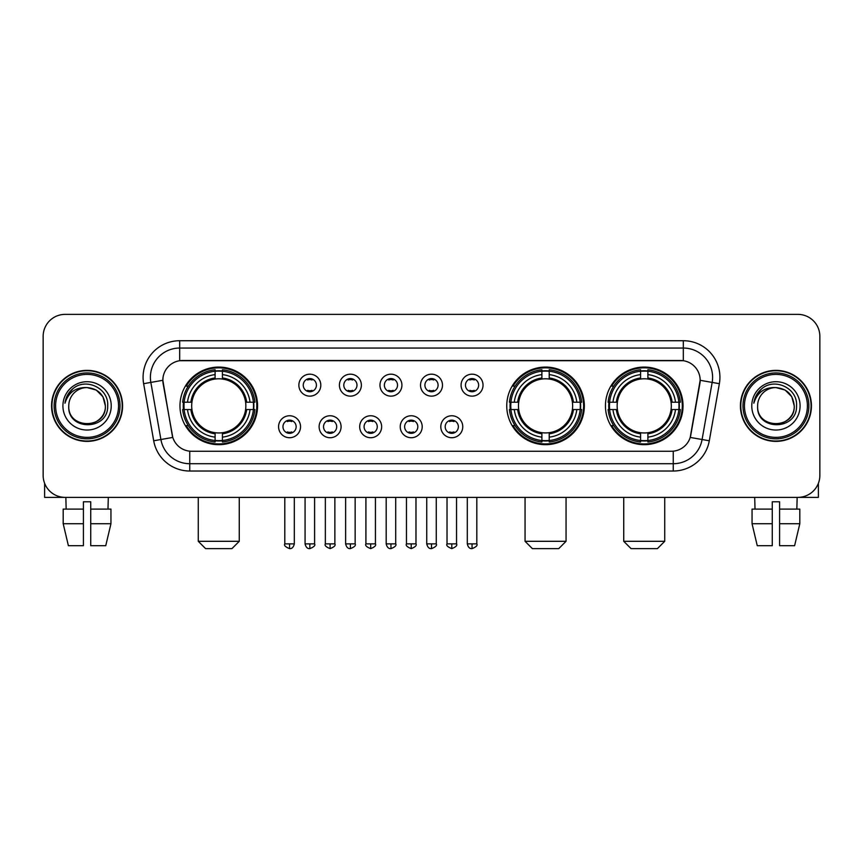 <?xml version="1.0" encoding="UTF-8"?>
<svg xmlns="http://www.w3.org/2000/svg" width="863" height="863" viewBox="0 0 863 863"><rect width="100%" height="100%" fill="white"/><g stroke="black" fill="none" stroke-linecap="round" stroke-linejoin="round"><path stroke-width="1.29" d="M506.754 405.88A38.803 38.803 0 0 0 545.556 444.672A38.803 38.803 0 0 0 584.348 405.88A38.803 38.803 0 0 0 545.556 367.077A38.803 38.803 0 0 0 506.754 405.88M605.438 405.88A38.803 38.803 0 0 0 644.23 444.672A38.803 38.803 0 0 0 683.032 405.88A38.803 38.803 0 0 0 644.23 367.077A38.803 38.803 0 0 0 605.438 405.88M179.968 405.88A38.803 38.803 0 0 0 218.771 444.672A38.803 38.803 0 0 0 257.562 405.88A38.803 38.803 0 0 0 218.771 367.077A38.803 38.803 0 0 0 179.968 405.88M300.54 426.743A10.982 10.982 0 0 1 289.558 437.724A10.982 10.982 0 0 1 278.576 426.743A10.982 10.982 0 0 1 289.558 415.761A10.982 10.982 0 0 1 300.54 426.743M282.967 426.743A6.591 6.591 0 0 0 289.558 433.334A6.591 6.591 0 0 0 296.149 426.743A6.591 6.591 0 0 0 289.558 420.152A6.591 6.591 0 0 0 282.967 426.743M341.09 426.743A10.982 10.982 0 0 1 330.108 437.724A10.982 10.982 0 0 1 319.127 426.743A10.982 10.982 0 0 1 330.108 415.761A10.982 10.982 0 0 1 341.09 426.743M323.528 426.743A6.591 6.591 0 0 0 330.108 433.334A6.591 6.591 0 0 0 336.699 426.743A6.591 6.591 0 0 0 330.108 420.152A6.591 6.591 0 0 0 323.528 426.743M381.651 426.743A10.982 10.982 0 0 1 370.669 437.724A10.982 10.982 0 0 1 359.688 426.743A10.982 10.982 0 0 1 370.669 415.761A10.982 10.982 0 0 1 381.651 426.743M364.078 426.743A6.591 6.591 0 0 0 370.669 433.334A6.591 6.591 0 0 0 377.26 426.743A6.591 6.591 0 0 0 370.669 420.152A6.591 6.591 0 0 0 364.078 426.743M422.201 426.743A10.982 10.982 0 0 1 411.22 437.724A10.982 10.982 0 0 1 400.238 426.743A10.982 10.982 0 0 1 411.22 415.761A10.982 10.982 0 0 1 422.201 426.743M404.639 426.743A6.591 6.591 0 0 0 411.22 433.334A6.591 6.591 0 0 0 417.811 426.743A6.591 6.591 0 0 0 411.22 420.152A6.591 6.591 0 0 0 404.639 426.743M462.762 426.743A10.982 10.982 0 0 1 451.781 437.724A10.982 10.982 0 0 1 440.799 426.743A10.982 10.982 0 0 1 451.781 415.761A10.982 10.982 0 0 1 462.762 426.743M445.189 426.743A6.591 6.591 0 0 0 451.781 433.334A6.591 6.591 0 0 0 458.361 426.743A6.591 6.591 0 0 0 451.781 420.152A6.591 6.591 0 0 0 445.189 426.743M320.809 385.157A10.982 10.982 0 0 1 309.839 396.139A10.982 10.982 0 0 1 298.857 385.157A10.982 10.982 0 0 1 309.839 374.186A10.982 10.982 0 0 1 320.809 385.157M303.247 385.157A6.591 6.591 0 0 0 309.839 391.748A6.591 6.591 0 0 0 316.419 385.157A6.591 6.591 0 0 0 309.839 378.577A6.591 6.591 0 0 0 303.247 385.157M361.37 385.157A10.982 10.982 0 0 1 350.389 396.139A10.982 10.982 0 0 1 339.407 385.157A10.982 10.982 0 0 1 350.389 374.186A10.982 10.982 0 0 1 361.37 385.157M343.798 385.157A6.591 6.591 0 0 0 350.389 391.748A6.591 6.591 0 0 0 356.98 385.157A6.591 6.591 0 0 0 350.389 378.577A6.591 6.591 0 0 0 343.798 385.157M401.921 385.157A10.982 10.982 0 0 1 390.95 396.139A10.982 10.982 0 0 1 379.968 385.157A10.982 10.982 0 0 1 390.95 374.186A10.982 10.982 0 0 1 401.921 385.157M384.359 385.157A6.591 6.591 0 0 0 390.95 391.748A6.591 6.591 0 0 0 397.53 385.157A6.591 6.591 0 0 0 390.95 378.577A6.591 6.591 0 0 0 384.359 385.157M442.482 385.157A10.982 10.982 0 0 1 431.5 396.139A10.982 10.982 0 0 1 420.518 385.157A10.982 10.982 0 0 1 431.5 374.186A10.982 10.982 0 0 1 442.482 385.157M424.909 385.157A6.591 6.591 0 0 0 431.5 391.748A6.591 6.591 0 0 0 438.091 385.157A6.591 6.591 0 0 0 431.5 378.577A6.591 6.591 0 0 0 424.909 385.157M483.032 385.157A10.982 10.982 0 0 1 472.05 396.139A10.982 10.982 0 0 1 461.079 385.157A10.982 10.982 0 0 1 472.05 374.186A10.982 10.982 0 0 1 483.032 385.157M465.47 385.157A6.591 6.591 0 0 0 472.05 391.748A6.591 6.591 0 0 0 478.641 385.157A6.591 6.591 0 0 0 472.05 378.577A6.591 6.591 0 0 0 465.47 385.157M153.7 440.788L143.636 383.69A36.602 36.602 0 0 1 179.677 340.723L683.323 340.723A36.602 36.602 0 0 1 719.364 383.69L709.3 440.788A36.602 36.602 0 0 1 673.259 471.025L189.741 471.025A36.602 36.602 0 0 1 153.7 440.788L172.783 437.422L163.139 383.69A19.763 19.763 0 0 1 182.6 360.497L680.4 360.497A19.763 19.763 0 0 1 699.861 383.69L690.821 434.93A19.763 19.763 0 0 1 671.36 451.263L191.64 451.263A19.763 19.763 0 0 1 172.179 434.93L162.837 380.303L150.842 382.417A29.277 29.277 0 0 1 179.677 348.048L683.323 348.048A29.277 29.277 0 0 1 712.158 382.417L702.094 439.515A29.277 29.277 0 0 1 673.259 463.711L189.741 463.711A29.277 29.277 0 0 1 160.906 439.515L150.842 382.417A29.277 29.277 0 0 1 150.399 377.325M183.452 409.537A35.502 35.502 0 0 1 183.452 402.223M608.922 409.537A35.502 35.502 0 0 1 608.922 402.223M510.238 409.537A35.502 35.502 0 0 1 510.238 402.223M51.564 405.88A35.502 35.502 0 0 0 87.077 441.381A35.502 35.502 0 0 0 122.578 405.88A35.502 35.502 0 0 0 87.077 370.378A35.502 35.502 0 0 0 51.564 405.88M740.422 405.88A35.502 35.502 0 0 0 775.923 441.381A35.502 35.502 0 0 0 811.436 405.88A35.502 35.502 0 0 0 775.923 370.378A35.502 35.502 0 0 0 740.422 405.88M179.677 340.723L179.677 360.712L683.323 360.712L683.323 340.723M162.837 380.259L163.053 377.325M671.36 451.263L191.64 451.263M719.364 383.69L700.163 380.303L690.217 437.422L709.3 440.788M690.821 434.93L690.702 435.556M172.298 435.556L172.179 434.93M819.85 336.333A21.963 21.963 0 0 0 797.887 314.369L65.113 314.369A21.963 21.963 0 0 0 43.15 336.333L43.15 475.427A21.963 21.963 0 0 0 65.113 497.379L797.887 497.379A21.963 21.963 0 0 0 819.85 475.427L819.85 336.333L819.85 475.427M43.15 336.333L43.15 475.427M797.887 314.369L65.113 314.369M65.113 497.379L797.887 497.379M44.617 483.312L44.617 497.379L129.536 497.379M63.193 509.094L63.193 523.733L68.393 545.696L63.193 523.733L63.193 509.094L83.409 509.094L83.409 501.781L90.734 501.781L90.734 509.094L110.949 509.094L110.949 523.733L105.75 545.696L110.949 523.733L90.734 523.733L90.734 509.094M108.307 497.379L107.983 509.094M83.409 509.094L83.409 545.696L68.393 545.696M63.193 523.733L83.409 523.733M105.75 545.696L90.734 545.696L90.734 523.733M65.847 497.379L66.16 509.094M118.555 405.88A31.478 31.478 0 0 0 87.077 374.402A31.478 31.478 0 0 0 55.599 405.88A31.478 31.478 0 0 0 87.077 437.358A31.478 31.478 0 0 0 118.555 405.88M120.011 405.88A32.945 32.945 0 0 0 87.077 372.935A32.945 32.945 0 0 0 54.132 405.88A32.945 32.945 0 0 0 87.077 438.825A32.945 32.945 0 0 0 120.011 405.88M122.212 405.88A35.135 35.135 0 0 0 87.077 370.745A35.135 35.135 0 0 0 51.931 405.88A35.135 35.135 0 0 0 87.077 441.015A35.135 35.135 0 0 0 122.212 405.88M105.372 405.88C104.283 394.758 98.188 388.663 87.077 387.573L96.225 390.033L102.924 396.732L105.372 405.88L102.924 396.732L96.225 390.033L87.077 387.573L96.225 390.033L102.924 396.732L105.372 405.88L102.924 396.732L96.225 390.033L87.077 387.573L96.225 390.033L102.924 396.732L105.372 405.88C106.494 429.483 67.648 429.483 68.77 405.88C67.141 431.273 108.544 430.713 107.681 405.88C109.04 388.447 86.203 377.368 73.042 388.598C68.447 392.428 65.761 397.304 64.973 403.215C68.425 392.32 75.793 387.099 87.077 387.573L96.225 390.033L102.924 396.732L105.372 405.88C106.494 429.483 67.648 429.483 68.77 405.88C67.648 429.483 106.494 429.483 105.372 405.88C106.494 429.483 67.648 429.483 68.77 405.88C67.648 429.483 106.494 429.483 105.372 405.88C106.494 429.483 67.648 429.483 68.77 405.88C67.648 429.483 106.494 429.483 105.372 405.88C106.494 429.483 67.648 429.483 68.77 405.88C67.648 429.483 106.494 429.483 105.372 405.88C106.494 429.483 67.648 429.483 68.77 405.88C67.648 429.483 106.494 429.483 105.372 405.88C106.494 429.483 67.648 429.483 68.77 405.88C67.648 429.483 106.494 429.483 105.372 405.88C106.494 429.483 67.648 429.483 68.77 405.88A18.306 18.306 0 0 1 87.077 387.573L96.225 390.033L102.924 396.732L105.372 405.88C106.106 420.087 87.843 429.515 76.699 420.95M62.913 405.88A24.153 24.153 0 0 0 87.077 430.033A24.153 24.153 0 0 0 111.23 405.88A24.153 24.153 0 0 0 87.077 381.716A24.153 24.153 0 0 0 62.913 405.88M73.031 388.598L67.638 395.017M67.303 395.642L67.789 394.758L67.303 395.642M231.942 548.631L205.588 548.631L198.274 541.306L239.267 541.306L231.942 548.631M245.61 409.537A27.087 27.087 0 0 0 222.427 379.04L222.427 379.04A27.087 27.087 0 0 0 191.931 409.537A27.087 27.087 0 0 0 245.61 409.537L246.689 409.537L245.61 409.537A27.087 27.087 0 0 1 222.427 432.719L222.427 437.142A31.478 31.478 0 0 0 250.033 409.537L254.887 409.537A36.311 36.311 0 0 1 222.427 442.007L222.427 440.529A34.844 34.844 0 0 0 253.42 409.537M184.186 409.537A34.768 34.768 0 0 1 184.186 402.223M222.427 371.295A34.768 34.768 0 0 0 215.103 371.295M253.344 402.223A34.768 34.768 0 0 1 253.344 409.537M254.887 402.223A36.311 36.311 0 0 0 222.427 369.752L222.427 371.23A34.844 34.844 0 0 1 253.42 402.223L254.887 402.223M182.643 409.537A36.311 36.311 0 0 0 215.103 442.007L215.103 440.529A34.844 34.844 0 0 1 184.11 409.537L182.643 409.537M253.42 402.223L250.033 402.223A31.478 31.478 0 0 0 222.427 374.618L222.427 371.23M222.427 440.529L222.427 437.142M184.11 409.537L187.508 409.537A31.478 31.478 0 0 0 215.103 437.142L215.103 440.529M222.427 374.618L222.427 377.962A28.155 28.155 0 0 1 246.689 402.223L250.033 402.223M250.033 409.537L246.689 409.537A28.155 28.155 0 0 1 222.427 433.798M215.103 437.142L215.103 432.719A27.087 27.087 0 0 1 191.931 409.537L187.508 409.537M245.61 402.223L246.689 402.223M222.427 440.454A34.768 34.768 0 0 1 215.103 440.454M215.103 369.752A36.311 36.311 0 0 0 182.643 402.223L184.11 402.223A34.844 34.844 0 0 1 215.103 371.23L215.103 369.752M215.103 371.23L215.103 374.618A31.478 31.478 0 0 0 187.508 402.223L184.11 402.223M215.103 378.997L215.103 374.618M187.508 402.223L190.852 402.223A28.155 28.155 0 0 1 215.103 377.962M215.103 432.719L215.103 433.798A28.155 28.155 0 0 1 190.852 409.537M188.307 386.117L186.235 386.117A38.069 38.069 0 0 1 256.829 405.88A38.069 38.069 0 0 1 186.235 425.642L188.307 425.642M558.728 548.631L532.374 548.631L525.06 541.306L566.052 541.306L558.728 548.631M572.385 409.537A27.087 27.087 0 0 0 549.213 379.04L549.213 379.04A27.087 27.087 0 0 0 518.717 409.537A27.087 27.087 0 0 0 572.385 409.537L573.474 409.537L572.385 409.537A27.087 27.087 0 0 1 549.213 432.719L549.213 437.142A31.478 31.478 0 0 0 576.818 409.537L581.673 409.537A36.311 36.311 0 0 1 549.213 442.007L549.213 440.529A34.844 34.844 0 0 0 580.206 409.537M510.972 409.537A34.768 34.768 0 0 1 510.972 402.223M549.213 371.295A34.768 34.768 0 0 0 541.888 371.295M580.13 402.223A34.768 34.768 0 0 1 580.13 409.537M581.673 402.223A36.311 36.311 0 0 0 549.213 369.752L549.213 371.23A34.844 34.844 0 0 1 580.206 402.223L581.673 402.223M509.429 409.537A36.311 36.311 0 0 0 541.888 442.007L541.888 440.529A34.844 34.844 0 0 1 510.896 409.537L509.429 409.537M580.206 402.223L576.818 402.223A31.478 31.478 0 0 0 549.213 374.618L549.213 371.23M549.213 440.529L549.213 437.142M510.896 409.537L514.283 409.537A31.478 31.478 0 0 0 541.888 437.142L541.888 440.529M549.213 374.618L549.213 377.962A28.155 28.155 0 0 1 573.474 402.223L576.818 402.223M576.818 409.537L573.474 409.537A28.155 28.155 0 0 1 549.213 433.798M541.888 437.142L541.888 432.719A27.087 27.087 0 0 1 518.717 409.537L514.283 409.537M572.385 402.223L573.474 402.223M549.213 440.454A34.768 34.768 0 0 1 541.888 440.454M541.888 369.752A36.311 36.311 0 0 0 509.429 402.223L510.896 402.223A34.844 34.844 0 0 1 541.888 371.23L541.888 369.752M541.888 371.23L541.888 374.618A31.478 31.478 0 0 0 514.283 402.223L510.896 402.223M541.888 378.997L541.888 374.618M514.283 402.223L517.638 402.223A28.155 28.155 0 0 1 541.888 377.962M541.888 432.719L541.888 433.798A28.155 28.155 0 0 1 517.638 409.537M515.092 386.117L513.021 386.117A38.069 38.069 0 0 1 583.615 405.88A38.069 38.069 0 0 1 513.021 425.642L515.092 425.642M657.412 548.631L631.058 548.631L623.733 541.306L664.726 541.306L657.412 548.631M671.069 409.537A27.087 27.087 0 0 0 647.897 379.04L647.897 379.04A27.087 27.087 0 0 0 617.39 409.537A27.087 27.087 0 0 0 671.069 409.537L672.148 409.537L671.069 409.537A27.087 27.087 0 0 1 647.897 432.719L647.897 437.142A31.478 31.478 0 0 0 675.492 409.537L680.357 409.537A36.311 36.311 0 0 1 647.897 442.007L647.897 440.529A34.844 34.844 0 0 0 678.89 409.537M609.656 409.537A34.768 34.768 0 0 1 609.656 402.223M647.897 371.295A34.768 34.768 0 0 0 640.573 371.295M678.814 402.223A34.768 34.768 0 0 1 678.814 409.537M680.357 402.223A36.311 36.311 0 0 0 647.897 369.752L647.897 371.23A34.844 34.844 0 0 1 678.89 402.223L680.357 402.223M608.113 409.537A36.311 36.311 0 0 0 640.573 442.007L640.573 440.529A34.844 34.844 0 0 1 609.58 409.537L608.113 409.537M678.89 402.223L675.492 402.223A31.478 31.478 0 0 0 647.897 374.618L647.897 371.23M647.897 440.529L647.897 437.142M609.58 409.537L612.967 409.537A31.478 31.478 0 0 0 640.573 437.142L640.573 440.529M647.897 374.618L647.897 377.962A28.155 28.155 0 0 1 672.148 402.223L675.492 402.223M675.492 409.537L672.148 409.537A28.155 28.155 0 0 1 647.897 433.798M640.573 437.142L640.573 432.719A27.087 27.087 0 0 1 617.39 409.537L612.967 409.537M671.069 402.223L672.148 402.223M647.897 440.454A34.768 34.768 0 0 1 640.573 440.454M640.573 369.752A36.311 36.311 0 0 0 608.113 402.223L609.58 402.223A34.844 34.844 0 0 1 640.573 371.23L640.573 369.752M640.573 371.23L640.573 374.618A31.478 31.478 0 0 0 612.967 402.223L609.58 402.223M640.573 378.997L640.573 374.618M612.967 402.223L616.311 402.223A28.155 28.155 0 0 1 640.573 377.962M640.573 432.719L640.573 433.798A28.155 28.155 0 0 1 616.311 409.537M613.776 386.117L611.694 386.117A38.069 38.069 0 0 1 682.299 405.88A38.069 38.069 0 0 1 611.694 425.642L613.776 425.642M307.638 391.371L307.638 390.335A5.62 5.62 0 0 0 312.028 390.335L312.028 391.371M312.028 378.954L312.028 379.99A5.62 5.62 0 0 0 307.638 379.99L307.638 378.954M348.188 391.371L348.188 390.335A5.62 5.62 0 0 0 352.589 390.335L352.589 391.371M352.589 378.954L352.589 379.99A5.62 5.62 0 0 0 348.188 379.99L348.188 378.954M388.749 391.371L388.749 390.335A5.62 5.62 0 0 0 393.14 390.335L393.14 391.371M393.14 378.954L393.14 379.99A5.62 5.62 0 0 0 388.749 379.99L388.749 378.954M429.299 391.371L429.299 390.335A5.62 5.62 0 0 0 433.701 390.335L433.701 391.371M433.701 378.954L433.701 379.99A5.62 5.62 0 0 0 429.299 379.99L429.299 378.954M469.86 391.371L469.86 390.335A5.62 5.62 0 0 0 474.251 390.335L474.251 391.371M474.251 378.954L474.251 379.99A5.62 5.62 0 0 0 469.86 379.99L469.86 378.954M287.357 432.956L287.357 431.91A5.62 5.62 0 0 0 291.748 431.91L291.748 432.956M291.748 420.529L291.748 421.576A5.62 5.62 0 0 0 287.357 421.576L287.357 420.529M327.918 432.956L327.918 431.91A5.62 5.62 0 0 0 332.309 431.91L332.309 432.956M332.309 420.529L332.309 421.576A5.62 5.62 0 0 0 327.918 421.576L327.918 420.529M368.469 432.956L368.469 431.91A5.62 5.62 0 0 0 372.859 431.91L372.859 432.956M372.859 420.529L372.859 421.576A5.62 5.62 0 0 0 368.469 421.576L368.469 420.529M409.03 432.956L409.03 431.91A5.62 5.62 0 0 0 413.42 431.91L413.42 432.956M413.42 420.529L413.42 421.576A5.62 5.62 0 0 0 409.03 421.576L409.03 420.529M449.58 432.956L449.58 431.91A5.62 5.62 0 0 0 453.97 431.91L453.97 432.956M453.97 420.529L453.97 421.576A5.62 5.62 0 0 0 449.58 421.576L449.58 420.529M818.383 483.312L818.383 497.379L733.464 497.379M772.266 509.094L772.266 523.733L752.051 523.733L757.25 545.696L752.051 523.733L752.051 509.094L772.266 509.094L772.266 501.781L779.591 501.781L779.591 509.094L799.807 509.094L799.807 523.733L794.607 545.696L799.807 523.733L779.591 523.733L779.591 509.094M797.153 497.379L796.84 509.094M772.266 523.733L772.266 545.696L757.25 545.696M794.607 545.696L779.591 545.696L779.591 523.733M754.694 497.379L755.017 509.094M807.401 405.88A31.478 31.478 0 0 0 775.923 374.402A31.478 31.478 0 0 0 744.445 405.88A31.478 31.478 0 0 0 775.923 437.358A31.478 31.478 0 0 0 807.401 405.88M808.868 405.88A32.945 32.945 0 0 0 775.923 372.935A32.945 32.945 0 0 0 742.989 405.88A32.945 32.945 0 0 0 775.923 438.825A32.945 32.945 0 0 0 808.868 405.88M811.069 405.88A35.135 35.135 0 0 0 775.923 370.745A35.135 35.135 0 0 0 740.788 405.88A35.135 35.135 0 0 0 775.923 441.015A35.135 35.135 0 0 0 811.069 405.88M757.628 405.88A18.306 18.306 0 0 1 775.923 387.573L785.082 390.033L791.781 396.732L794.23 405.88L791.781 396.732L785.082 390.033L775.923 387.573L785.082 390.033L791.781 396.732L794.23 405.88L791.781 396.732L785.082 390.033L775.923 387.573L785.082 390.033L791.781 396.732L794.23 405.88L791.781 396.732L785.082 390.033L775.923 387.573L785.082 390.033L791.781 396.732L794.23 405.88C795.352 429.483 756.506 429.483 757.628 405.88C755.999 431.273 797.401 430.713 796.538 405.88C797.897 388.447 775.06 377.368 761.9 388.598C757.304 392.428 754.618 397.304 753.82 403.215C757.272 392.32 764.64 387.099 775.923 387.573L785.082 390.033L791.781 396.732L794.23 405.88C795.352 429.483 756.506 429.483 757.628 405.88C756.506 429.483 795.352 429.483 794.23 405.88C795.352 429.483 756.506 429.483 757.628 405.88C756.506 429.483 795.352 429.483 794.23 405.88C795.352 429.483 756.506 429.483 757.628 405.88C756.506 429.483 795.352 429.483 794.23 405.88C795.352 429.483 756.506 429.483 757.628 405.88C756.506 429.483 795.352 429.483 794.23 405.88C795.352 429.483 756.506 429.483 757.628 405.88C756.506 429.483 795.352 429.483 794.23 405.88C794.963 420.087 776.689 429.515 765.546 420.95M775.923 387.573C787.045 388.663 793.14 394.758 794.23 405.88M751.77 405.88A24.153 24.153 0 0 0 775.923 430.033A24.153 24.153 0 0 0 800.087 405.88A24.153 24.153 0 0 0 775.923 381.716A24.153 24.153 0 0 0 751.77 405.88M761.889 388.598L756.495 395.017M756.161 395.642L756.646 394.758M673.259 451.176L673.259 471.025M189.741 471.025L189.741 451.176M143.636 383.69L150.842 382.417M215.103 440.788A35.103 35.103 0 0 0 222.427 440.788M253.679 409.537A35.103 35.103 0 0 0 253.679 402.223M222.427 370.971A35.103 35.103 0 0 0 215.103 370.971M541.888 440.788A35.103 35.103 0 0 0 549.213 440.788M580.465 409.537A35.103 35.103 0 0 0 580.465 402.223M549.213 370.971A35.103 35.103 0 0 0 541.888 370.971M640.573 440.788A35.103 35.103 0 0 0 647.897 440.788M679.138 409.537A35.103 35.103 0 0 0 679.138 402.223M647.897 370.971A35.103 35.103 0 0 0 640.573 370.971M309.839 543.873L305.071 543.873C305.901 547.261 307.498 548.846 309.839 548.631L309.839 543.873L314.596 543.873L314.596 497.379M350.389 543.873L345.632 543.873C346.462 547.261 348.048 548.846 350.389 548.631L350.389 543.873L355.146 543.873L355.146 497.379M390.95 543.873L386.182 543.873C387.012 547.261 388.598 548.846 390.95 548.631L390.95 543.873L395.707 543.873L395.707 497.379M431.5 543.873L426.743 543.873C427.573 547.261 429.159 548.846 431.5 548.631L431.5 543.873L436.257 543.873L436.257 497.379M472.05 543.873L467.293 543.873C468.124 547.261 469.709 548.846 472.05 548.631L472.05 543.873L476.818 543.873L476.818 497.379M289.558 543.873L284.801 543.873C283.83 545.394 285.416 546.98 289.558 548.631L289.558 543.873L294.315 543.873L294.315 497.379M330.108 543.873L325.351 543.873C324.391 545.394 325.977 546.98 330.108 548.631L330.108 543.873L334.866 543.873L334.866 497.379M370.669 543.873L365.912 543.873C364.941 545.394 366.527 546.98 370.669 548.631L370.669 543.873L375.427 543.873L375.427 497.379M411.22 543.873L406.462 543.873C405.502 545.394 407.088 546.98 411.22 548.631L411.22 543.873L415.977 543.873L415.977 497.379M451.781 543.873L447.023 543.873C446.052 545.394 447.638 546.98 451.781 548.631L451.781 543.873L456.538 543.873L456.538 497.379M239.267 497.379L239.267 541.306M198.274 497.379L198.274 541.306M566.052 497.379L566.052 541.306M525.06 497.379L525.06 541.306M664.726 497.379L664.726 541.306M623.733 497.379L623.733 541.306M305.071 543.873L305.071 497.379M314.596 543.873C315.556 545.394 313.97 546.98 309.839 548.631M345.632 543.873L345.632 497.379M355.146 543.873C356.117 545.394 354.531 546.98 350.389 548.631M386.182 543.873L386.182 497.379M395.707 543.873C396.667 545.394 395.081 546.98 390.95 548.631M426.743 543.873L426.743 497.379M436.257 543.873C437.228 545.394 435.642 546.98 431.5 548.631M467.293 543.873L467.293 497.379M476.818 543.873C477.778 545.394 476.193 546.98 472.05 548.631M284.801 543.873L284.801 497.379M294.315 543.873C293.485 547.261 291.899 548.846 289.558 548.631M325.351 543.873L325.351 497.379M334.866 543.873C335.836 545.394 334.251 546.98 330.108 548.631M365.912 543.873L365.912 497.379M375.427 543.873C376.387 545.394 374.801 546.98 370.669 548.631M406.462 543.873L406.462 497.379M415.977 543.873C416.948 545.394 415.362 546.98 411.22 548.631M447.023 543.873L447.023 497.379M456.538 543.873C457.498 545.394 455.912 546.98 451.781 548.631"/></g></svg>
